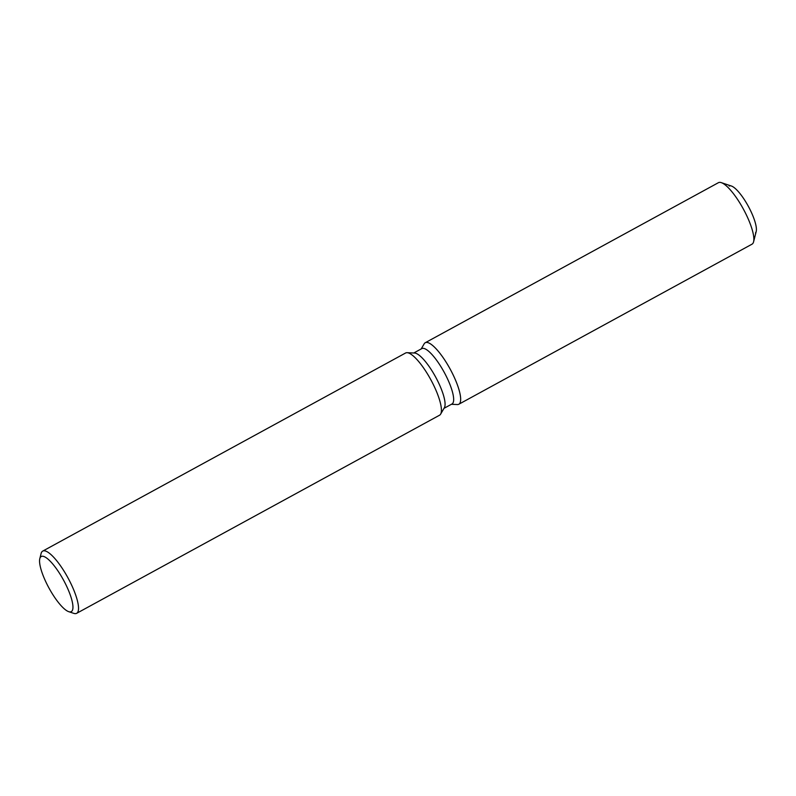 <?xml version="1.0" encoding="UTF-8"?>
<svg xmlns="http://www.w3.org/2000/svg" width="796" height="796" viewBox="0 0 796 796"><rect width="100%" height="100%" fill="white"/><g stroke="black" fill="none" stroke-linecap="round" stroke-linejoin="round"><path stroke-width="1.19" d="M413.771 352.986L421.78 348.618A31.532 8.318 61.4 0 1 443.561 371.145A31.532 8.318 61.4 0 1 452.566 403.532A31.532 8.318 61.4 0 1 451.999 403.97L443.989 408.338M459.441 403.761A35.034 9.244 61.4 0 1 457.332 404.547A35.034 9.244 61.4 0 0 458.824 404.239A35.034 9.244 61.4 0 0 459.441 403.761A35.034 9.244 61.4 0 0 448.715 366.498A35.034 9.244 61.4 0 0 424.626 343.215A35.034 9.244 61.4 0 1 425.243 342.738A35.034 9.244 61.4 0 1 449.432 367.772A35.034 9.244 61.4 0 1 459.441 403.761M424.168 343.822A35.034 9.244 61.4 0 1 424.626 343.215A35.034 9.244 61.4 0 0 424.168 343.822L421.203 348.927L424.168 343.822M39.8 558.673L41.103 553.518A35.442 9.353 61.4 0 1 42.079 551.588A35.442 9.353 61.4 0 1 42.705 551.111L405.592 353.006A35.442 9.353 61.4 0 1 407.104 352.688A35.442 9.353 61.4 0 1 430.775 379.632A35.442 9.353 61.4 0 1 440.636 414.119A35.442 9.353 61.4 0 1 440.178 414.736A35.442 9.353 61.4 0 1 439.551 415.214L76.665 613.318A35.442 9.353 61.4 0 1 73.769 613.358L68.735 611.676A31.392 8.278 61.4 0 1 48.984 588.055A31.392 8.278 61.4 0 1 39.8 558.673A31.392 8.278 61.4 0 1 40.656 556.961A31.392 8.278 61.4 0 1 62.247 577.826A31.392 8.278 61.4 0 1 71.849 611.209A31.392 8.278 61.4 0 1 68.735 611.676M42.705 551.111A35.442 9.353 61.4 0 1 67.172 576.433A35.442 9.353 61.4 0 1 77.292 612.84A35.442 9.353 61.4 0 1 76.665 613.318M407.104 352.688L414.537 353.026A31.532 8.318 61.4 0 1 435.611 376.996A31.532 8.318 61.4 0 1 444.377 407.681L440.636 414.119M729.176 186.045A26.935 7.104 61.4 0 1 747.772 205.298A26.935 7.104 61.4 0 1 755.464 232.959M425.243 342.738L718.43 182.682A35.034 9.244 61.4 0 1 721.295 182.642L731.375 186.015A26.935 7.104 61.4 0 1 748.32 206.283A26.935 7.104 61.4 0 1 756.2 231.497L753.593 241.795A35.034 9.244 61.4 0 1 752.628 243.705A35.034 9.244 61.4 0 1 752.011 244.183L458.824 404.239M721.295 182.642A35.034 9.244 61.4 0 1 743.335 209A35.034 9.244 61.4 0 1 753.593 241.795M451.422 404.288L457.332 404.547L451.422 404.288"/></g></svg>

